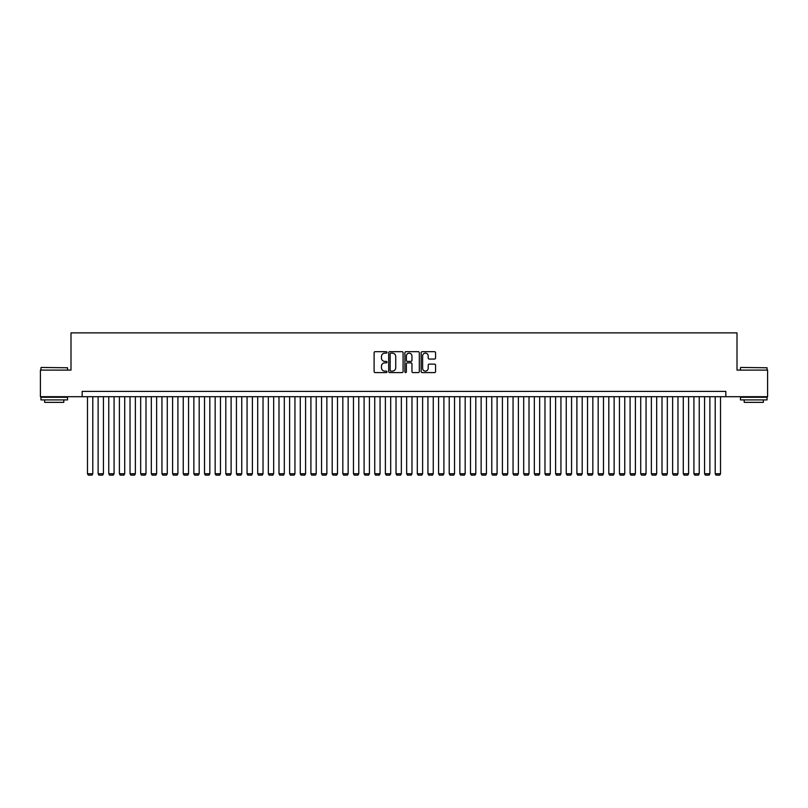 <?xml version="1.0" encoding="UTF-8"?>
<svg xmlns="http://www.w3.org/2000/svg" width="808" height="808" viewBox="0 0 808 808"><rect width="100%" height="100%" fill="white"/><g stroke="black" fill="none" stroke-linecap="round" stroke-linejoin="round"><path stroke-width="1.21" d="M386.981 352.419A0.727 0.727 0 0 0 386.244 351.692L375.154 351.692A1.04 1.04 0 0 0 374.104 352.732L374.104 371.529A1.04 1.04 0 0 0 375.154 372.579L386.244 372.579A0.727 0.727 0 0 0 386.981 371.842A0.727 0.727 0 0 0 386.244 371.114L384.81 371.114A3.343 3.343 0 0 1 381.467 367.771L381.467 366.206A3.343 3.343 0 0 1 384.81 362.863L386.244 362.863A0.727 0.727 0 0 0 386.981 362.136A0.727 0.727 0 0 0 386.244 361.398L384.81 361.398A3.343 3.343 0 0 1 381.467 358.065L381.467 356.5A3.343 3.343 0 0 1 384.81 353.157L386.244 353.157A0.727 0.727 0 0 0 386.981 352.419M434.522 359.055A1.04 1.04 0 0 0 435.562 358.005L435.562 352.732A1.04 1.04 0 0 0 434.522 351.692L422.2 351.692A1.04 1.04 0 0 0 421.15 352.732L421.15 371.529A1.04 1.04 0 0 0 422.2 372.579L434.522 372.579A1.04 1.04 0 0 0 435.562 371.529L435.562 365.166A1.04 1.04 0 0 0 434.522 364.115L429.25 364.115A1.04 1.04 0 0 0 428.2 365.166L428.2 368.327A2.798 2.798 0 0 1 425.412 371.114A2.798 2.798 0 0 1 422.614 368.327L422.614 355.944A2.798 2.798 0 0 1 425.412 353.157A2.798 2.798 0 0 1 428.2 355.944L428.2 358.005A1.04 1.04 0 0 0 429.25 359.055L434.522 359.055M82.163 396.708L40.4 396.708L40.4 370.114L70.993 370.114L70.993 332.876L737.007 332.876L737.007 370.114L767.6 370.114L767.6 396.708L725.837 396.708L725.837 391.395L82.163 391.395L82.163 396.708L725.837 396.708M403.091 352.732A1.04 1.04 0 0 0 402.041 351.692L389.719 351.692A1.04 1.04 0 0 0 388.678 352.732L388.678 371.529A1.04 1.04 0 0 0 389.719 372.579L402.041 372.579A1.04 1.04 0 0 0 403.091 371.529L403.091 352.732M405.959 351.692L418.281 351.692A1.04 1.04 0 0 1 419.322 352.732L419.322 371.529A1.04 1.04 0 0 1 418.281 372.579L413.009 372.579A1.04 1.04 0 0 1 411.959 371.529L411.959 363.913A1.04 1.04 0 0 0 410.919 362.863L407.424 362.863A1.04 1.04 0 0 0 406.374 363.913L406.374 371.842A0.727 0.727 0 0 1 405.646 372.579A0.727 0.727 0 0 1 404.909 371.842L404.909 352.732A1.04 1.04 0 0 1 405.959 351.692M390.87 353.157A0.727 0.727 0 0 0 390.133 353.884L390.133 370.387A0.727 0.727 0 0 0 390.87 371.114L392.385 371.114A3.343 3.343 0 0 0 395.728 367.771L395.728 356.5A3.343 3.343 0 0 0 392.385 353.157L390.87 353.157M411.959 355.995A2.798 2.798 0 0 0 409.171 353.207A2.798 2.798 0 0 0 406.374 355.995L406.374 360.358A1.04 1.04 0 0 0 407.424 361.398L410.919 361.398A1.04 1.04 0 0 0 411.959 360.358L411.959 355.995M92.799 396.708L92.799 473.74L87.476 473.74L87.476 396.708M92.799 473.74L92.001 475.124L88.274 475.124L87.476 473.74M41.248 367.458L67.529 367.771L41.248 367.458M54.227 399.899L40.935 399.899L40.935 397.243L67.529 397.243L67.529 399.899L54.227 399.899M63.802 399.899L63.802 402.354L44.652 402.354L44.652 399.899M740.785 367.458L767.065 367.771L740.785 367.458M753.773 399.899L740.471 399.899L740.471 397.243L767.065 397.243L767.065 399.899L753.773 399.899M763.348 399.899L763.348 402.354L744.198 402.354L744.198 399.899M103.434 396.708L103.434 473.74L98.122 473.74L98.122 396.708M103.434 473.74L102.636 475.124L98.919 475.124L98.122 473.74M114.08 396.708L114.08 473.74L108.757 473.74L108.757 396.708M114.08 473.74L113.282 475.124L109.555 475.124L108.757 473.74M124.715 396.708L124.715 473.74L119.402 473.74L119.402 396.708M124.715 473.74L123.917 475.124L120.2 475.124L119.402 473.74M135.36 396.708L135.36 473.74L130.037 473.74L130.037 396.708M135.36 473.74L134.562 475.124L130.835 475.124L130.037 473.74M145.996 396.708L145.996 473.74L140.673 473.74L140.673 396.708M145.996 473.74L145.198 475.124L141.471 475.124L140.673 473.74M156.631 396.708L156.631 473.74L151.318 473.74L151.318 396.708M156.631 473.74L155.833 475.124L152.116 475.124L151.318 473.74M167.276 396.708L167.276 473.74L161.953 473.74L161.953 396.708M167.276 473.74L166.478 475.124L162.751 475.124L161.953 473.74M177.912 396.708L177.912 473.74L172.599 473.74L172.599 396.708M177.912 473.74L177.114 475.124L173.397 475.124L172.599 473.74M188.557 396.708L188.557 473.74L183.234 473.74L183.234 396.708M188.557 473.74L187.759 475.124L184.032 475.124L183.234 473.74M199.192 396.708L199.192 473.74L193.869 473.74L193.869 396.708M199.192 473.74L198.394 475.124L194.667 475.124L193.869 473.74M209.828 396.708L209.828 473.74L204.515 473.74L204.515 396.708M209.828 473.74L209.03 475.124L205.313 475.124L204.515 473.74M220.473 396.708L220.473 473.74L215.15 473.74L215.15 396.708M220.473 473.74L219.675 475.124L215.948 475.124L215.15 473.74M231.108 396.708L231.108 473.74L225.796 473.74L225.796 396.708M231.108 473.74L230.31 475.124L226.594 475.124L225.796 473.74M241.754 396.708L241.754 473.74L236.431 473.74L236.431 396.708M241.754 473.74L240.956 475.124L237.229 475.124L236.431 473.74M252.389 396.708L252.389 473.74L247.066 473.74L247.066 396.708M252.389 473.74L251.591 475.124L247.864 475.124L247.066 473.74M263.024 396.708L263.024 473.74L257.712 473.74L257.712 396.708M263.024 473.74L262.226 475.124L258.51 475.124L257.712 473.74M273.67 396.708L273.67 473.74L268.347 473.74L268.347 396.708M273.67 473.74L272.872 475.124L269.145 475.124L268.347 473.74M284.305 396.708L284.305 473.74L278.992 473.74L278.992 396.708M284.305 473.74L283.507 475.124L279.79 475.124L278.992 473.74M294.95 396.708L294.95 473.74L289.628 473.74L289.628 396.708M294.95 473.74L294.152 475.124L290.425 475.124L289.628 473.74M305.586 396.708L305.586 473.74L300.263 473.74L300.263 396.708M305.586 473.74L304.788 475.124L301.061 475.124L300.263 473.74M316.221 396.708L316.221 473.74L310.908 473.74L310.908 396.708M316.221 473.74L315.423 475.124L311.706 475.124L310.908 473.74M326.866 396.708L326.866 473.74L321.544 473.74L321.544 396.708M326.866 473.74L326.068 475.124L322.341 475.124L321.544 473.74M337.502 396.708L337.502 473.74L332.189 473.74L332.189 396.708M337.502 473.74L336.704 475.124L332.987 475.124L332.189 473.74M348.147 396.708L348.147 473.74L342.824 473.74L342.824 396.708M348.147 473.74L347.349 475.124L343.622 475.124L342.824 473.74M358.782 396.708L358.782 473.74L353.46 473.74L353.46 396.708M358.782 473.74L357.984 475.124L354.257 475.124L353.46 473.74M369.418 396.708L369.418 473.74L364.105 473.74L364.105 396.708M369.418 473.74L368.62 475.124L364.903 475.124L364.105 473.74M380.063 396.708L380.063 473.74L374.74 473.74L374.74 396.708M380.063 473.74L379.265 475.124L375.538 475.124L374.74 473.74M390.698 396.708L390.698 473.74L385.386 473.74L385.386 396.708M390.698 473.74L389.9 475.124L386.184 475.124L385.386 473.74M401.344 396.708L401.344 473.74L396.021 473.74L396.021 396.708M401.344 473.74L400.546 475.124L396.819 475.124L396.021 473.74M411.979 396.708L411.979 473.74L406.656 473.74L406.656 396.708M411.979 473.74L411.181 475.124L407.454 475.124L406.656 473.74M422.614 396.708L422.614 473.74L417.302 473.74L417.302 396.708M422.614 473.74L421.816 475.124L418.1 475.124L417.302 473.74M433.26 396.708L433.26 473.74L427.937 473.74L427.937 396.708M433.26 473.74L432.462 475.124L428.735 475.124L427.937 473.74M443.895 396.708L443.895 473.74L438.582 473.74L438.582 396.708M443.895 473.74L443.097 475.124L439.38 475.124L438.582 473.74M454.54 396.708L454.54 473.74L449.218 473.74L449.218 396.708M454.54 473.74L453.743 475.124L450.016 475.124L449.218 473.74M465.176 396.708L465.176 473.74L459.853 473.74L459.853 396.708M465.176 473.74L464.378 475.124L460.651 475.124L459.853 473.74M475.811 396.708L475.811 473.74L470.498 473.74L470.498 396.708M475.811 473.74L475.013 475.124L471.296 475.124L470.498 473.74M486.456 396.708L486.456 473.74L481.134 473.74L481.134 396.708M486.456 473.74L485.659 475.124L481.932 475.124L481.134 473.74M497.092 396.708L497.092 473.74L491.779 473.74L491.779 396.708M497.092 473.74L496.294 475.124L492.577 475.124L491.779 473.74M507.737 396.708L507.737 473.74L502.414 473.74L502.414 396.708M507.737 473.74L506.939 475.124L503.212 475.124L502.414 473.74M518.372 396.708L518.372 473.74L513.05 473.74L513.05 396.708M518.372 473.74L517.575 475.124L513.848 475.124L513.05 473.74M529.008 396.708L529.008 473.74L523.695 473.74L523.695 396.708M529.008 473.74L528.21 475.124L524.493 475.124L523.695 473.74M539.653 396.708L539.653 473.74L534.33 473.74L534.33 396.708M539.653 473.74L538.855 475.124L535.128 475.124L534.33 473.74M550.288 396.708L550.288 473.74L544.976 473.74L544.976 396.708M550.288 473.74L549.49 475.124L545.774 475.124L544.976 473.74M560.934 396.708L560.934 473.74L555.611 473.74L555.611 396.708M560.934 473.74L560.136 475.124L556.409 475.124L555.611 473.74M571.569 396.708L571.569 473.74L566.246 473.74L566.246 396.708M571.569 473.74L570.771 475.124L567.044 475.124L566.246 473.74M582.204 396.708L582.204 473.74L576.892 473.74L576.892 396.708M582.204 473.74L581.406 475.124L577.69 475.124L576.892 473.74M592.85 396.708L592.85 473.74L587.527 473.74L587.527 396.708M592.85 473.74L592.052 475.124L588.325 475.124L587.527 473.74M603.485 396.708L603.485 473.74L598.173 473.74L598.173 396.708M603.485 473.74L602.687 475.124L598.97 475.124L598.173 473.74M614.13 396.708L614.13 473.74L608.808 473.74L608.808 396.708M614.13 473.74L613.333 475.124L609.606 475.124L608.808 473.74M624.766 396.708L624.766 473.74L619.443 473.74L619.443 396.708M624.766 473.74L623.968 475.124L620.241 475.124L619.443 473.74M635.401 396.708L635.401 473.74L630.089 473.74L630.089 396.708M635.401 473.74L634.603 475.124L630.886 475.124L630.089 473.74M646.047 396.708L646.047 473.74L640.724 473.74L640.724 396.708M646.047 473.74L645.249 475.124L641.522 475.124L640.724 473.74M656.682 396.708L656.682 473.74L651.369 473.74L651.369 396.708M656.682 473.74L655.884 475.124L652.167 475.124L651.369 473.74M667.327 396.708L667.327 473.74L662.005 473.74L662.005 396.708M667.327 473.74L666.529 475.124L662.802 475.124L662.005 473.74M677.962 396.708L677.962 473.74L672.64 473.74L672.64 396.708M677.962 473.74L677.165 475.124L673.438 475.124L672.64 473.74M688.598 396.708L688.598 473.74L683.285 473.74L683.285 396.708M688.598 473.74L687.8 475.124L684.083 475.124L683.285 473.74M699.243 396.708L699.243 473.74L693.92 473.74L693.92 396.708M699.243 473.74L698.445 475.124L694.718 475.124L693.92 473.74M709.879 396.708L709.879 473.74L704.566 473.74L704.566 396.708M709.879 473.74L709.081 475.124L705.364 475.124L704.566 473.74M720.524 396.708L720.524 473.74L715.201 473.74L715.201 396.708M720.524 473.74L719.726 475.124L715.999 475.124L715.201 473.74M40.935 370.114L40.935 367.771M46.995 397.243L46.995 396.708M61.469 397.243L61.469 396.708M67.529 370.114L67.529 367.771M740.471 370.114L740.471 367.771M746.531 397.243L746.531 396.708M761.005 397.243L761.005 396.708M767.065 370.114L767.065 367.771"/></g></svg>
